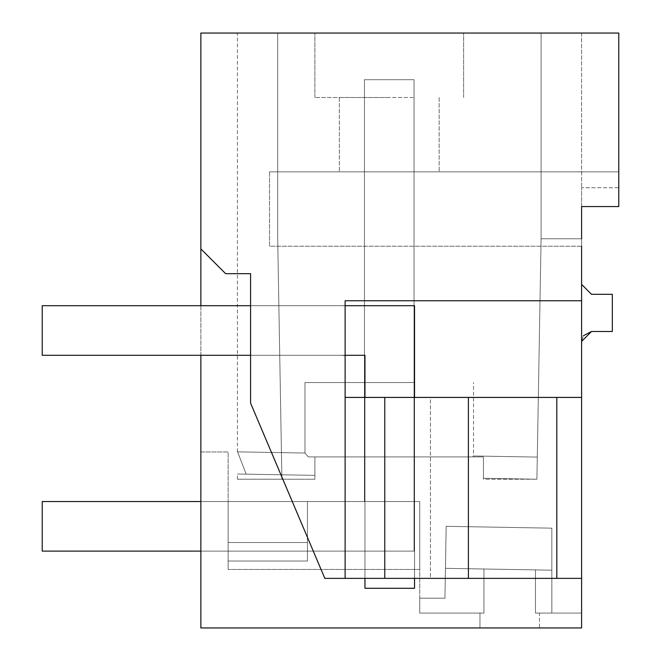 <?xml version="1.0" encoding="UTF-8"?>
<svg xmlns="http://www.w3.org/2000/svg" width="661" height="661" viewBox="0 0 661 661"><rect width="100%" height="100%" fill="white"/><g stroke="black" fill="none" stroke-linecap="round" stroke-linejoin="round"><path stroke-width="0.5" stroke-dasharray="3.31 2.48" d="M539.459 627.95L581.597 627.95L581.597 613.077L539.459 613.077L539.459 627.95L479.969 627.95L581.597 627.95L581.597 578.367L324.832 578.367L250.577 403.127L250.577 273.687L225.649 273.687L200.861 248.9L225.649 273.687L250.577 273.687L225.649 273.687L200.861 248.9L200.861 627.95L479.969 627.95L479.969 613.077L419.735 613.077L419.735 569.452L228.128 569.452L228.128 451.959L200.861 451.959L200.861 627.95L479.969 627.95L479.969 613.077L483.951 613.077L419.735 613.077L419.735 501.534L419.735 569.452L419.735 501.534L419.735 569.452L419.735 501.534L419.735 569.452L419.735 501.534L419.735 569.452L419.735 501.534L419.735 569.452L419.735 501.534L419.735 569.452L419.735 501.534L419.735 569.452L419.735 501.534L419.735 569.452L419.735 501.534L419.735 569.452L419.735 501.534L419.735 569.452L419.735 501.534L419.735 569.452L419.735 501.534L419.735 569.452L419.735 501.534L419.735 569.452L419.735 501.534L419.735 569.452L419.735 501.534L419.735 569.452L419.735 501.534L419.735 569.452L419.735 501.534L419.735 569.452L419.735 501.534L419.735 569.452L419.735 501.534L419.735 569.452L228.128 569.452L228.128 501.534L307.448 501.534L307.448 561.024L307.448 501.534L228.128 501.534L307.448 501.534L307.448 561.024L228.128 561.024L228.128 569.452L228.128 501.534L307.448 501.534L228.128 501.534L307.448 501.534L307.448 561.024L228.128 561.024L228.128 569.452L228.128 501.534L307.448 501.534L228.128 501.534L307.448 501.534L307.448 561.024L307.448 501.534L228.128 501.534L307.448 501.534L307.448 561.024L228.128 561.024L228.128 569.452L228.128 501.534L307.448 501.534L228.128 501.534L307.448 501.534L307.448 561.024L307.448 501.534L228.128 501.534L307.448 501.534L307.448 561.024L228.128 561.024L228.128 569.452L228.128 501.534L307.448 501.534L228.128 501.534L307.448 501.534L307.448 561.024L307.448 501.534L228.128 501.534L307.448 501.534L307.448 561.024L228.128 561.024L228.128 569.452L228.128 501.534L307.448 501.534L228.128 501.534L307.448 501.534L307.448 561.024L307.448 542.516L228.128 542.516L228.128 569.452L228.128 501.534L307.448 501.534L228.128 501.534L307.448 501.534L307.448 561.024L228.128 561.024L228.128 569.452L228.128 501.534L307.448 501.534L228.128 501.534L307.448 501.534L307.448 561.024L307.448 501.534L228.128 501.534L228.128 569.452L228.128 451.959L200.861 451.959L200.861 627.95L581.597 627.95L581.597 613.077L535.476 613.077L551.852 613.077L535.476 613.077L551.852 613.077L535.476 613.077L551.852 613.077L535.476 613.077L551.852 613.077L535.476 613.077L551.852 613.077L535.476 613.077L551.852 613.077L535.476 613.077L551.852 613.077L535.476 613.077L551.852 613.077L535.476 613.077L551.852 613.077L535.476 613.077L551.852 613.077L535.476 613.077L551.852 613.077L535.476 613.077L551.852 613.077L535.476 613.077L551.852 613.077L535.476 613.077L551.852 613.077L535.476 613.077L551.852 613.077L535.476 613.077L551.852 613.077L535.476 613.077L551.852 613.077L535.476 613.077L551.852 613.077L535.476 613.077L539.459 613.077L539.459 627.95M200.861 248.9L200.861 33.05L618.779 33.05L618.779 206.562L618.779 171.86L269.523 171.86L269.523 246.223L581.597 246.223L269.523 246.223L581.597 246.223L581.597 206.562L581.597 246.223L581.597 206.562L618.779 206.562L618.779 187.724L581.597 187.724L581.597 238.786L541.095 238.786L541.095 33.05L541.095 238.786L541.095 33.05L541.095 238.786L536.897 479.225L541.095 238.786L581.597 238.786L541.095 238.786L541.095 33.05L541.095 238.786L581.597 238.786L541.095 238.786L541.095 33.05L541.095 238.786L581.597 238.786L541.095 238.786L541.095 33.05L541.095 238.786L581.597 238.786L541.095 238.786L541.095 33.05L541.095 238.786L581.597 238.786L541.095 238.786L541.095 33.05L541.095 238.786L581.597 238.786L541.095 238.786L541.095 33.05L541.095 238.786L581.597 238.786L541.095 238.786L541.095 33.05L541.095 238.786L581.597 238.786L541.095 238.786L541.095 33.05L541.095 238.786L581.597 238.786L541.095 238.786L541.095 33.05L541.095 238.786L581.597 238.786L541.095 238.786L541.095 33.05L541.095 238.786L581.597 238.786L541.095 238.786L541.095 33.05L541.095 238.786L581.597 238.786L541.095 238.786L541.095 33.05L541.095 238.786L581.597 238.786L541.095 238.786L541.095 33.05L541.095 238.786L581.597 238.786L541.095 238.786L541.095 33.05L541.095 238.786L581.597 238.786L541.095 238.786L541.095 33.05L541.095 238.786L581.597 238.786L541.095 238.786L541.095 33.05L541.095 238.786L581.597 238.786L541.095 238.786L541.095 33.05L541.095 238.786L581.597 238.786L541.095 238.786L541.095 33.05L541.095 238.786L581.597 238.786L581.597 187.724L581.597 238.786M200.861 355.279L200.861 305.704M345.125 578.367L468.401 578.367L364.955 578.367L364.955 397.418L364.955 578.367L430.418 578.367L364.955 578.367L364.955 397.418L364.955 578.367L581.597 578.367L581.597 300.747L345.125 300.747L345.125 578.367L345.125 397.418L581.597 397.418L556.81 397.418L556.81 578.367L324.832 578.367L345.125 578.367L345.125 300.747L581.597 300.747L345.125 300.747L345.125 397.418L581.597 397.418M581.597 246.223L269.523 246.223L269.523 171.86L618.779 171.86L618.779 206.562L618.779 171.86L618.779 206.562L581.597 206.562L618.779 206.562L581.597 206.562L581.597 300.747M581.597 206.562L581.597 187.724L618.779 187.724L618.779 206.562L581.597 206.562M581.597 341.406L581.597 284.395L581.597 341.406L583.374 335.738M364.955 578.367L364.955 397.418L430.418 397.418L430.418 578.367L468.401 578.367L468.401 397.418L345.125 397.418M250.577 403.127L324.832 578.367L250.577 403.127L250.577 273.687L250.577 403.127M250.577 305.704L250.577 355.279L250.577 305.704L250.577 355.279L340.167 355.279L250.577 355.279L250.577 305.704L340.167 305.704A74.362 74.362 0 0 1 345.125 305.869L345.125 355.783A24.788 24.788 0 0 0 340.167 355.279A24.788 24.788 0 0 1 345.125 355.783A24.788 24.788 0 0 0 340.167 355.279L250.577 355.279L340.167 355.279A24.788 24.788 0 0 1 345.125 355.783L345.125 305.869A74.362 74.362 0 0 0 340.167 305.704L250.577 305.704L340.167 305.704A74.362 74.362 0 0 1 345.125 305.869L345.125 355.783L345.125 305.869A74.362 74.362 0 0 0 340.167 305.704L345.125 305.704M389.246 33.05L314.884 33.05L389.246 33.05M277.703 33.05L541.095 33.05L237.398 33.05L277.703 33.05L237.398 33.05L277.703 33.05L237.398 33.05L277.703 33.05L237.398 33.05L277.703 33.05L237.398 33.05L277.703 33.05L237.398 33.05L277.703 33.05L237.398 33.05L277.703 33.05L237.398 33.05L277.703 33.05L237.398 33.05L277.703 33.05L237.398 33.05L277.703 33.05L237.398 33.05L277.703 33.05L237.398 33.05L277.703 33.05L237.398 33.05L277.703 33.05L237.398 33.05L277.703 33.05L237.398 33.05L277.703 33.05L237.398 33.05L277.703 33.05L237.398 33.05L277.703 33.05L237.398 33.05L277.703 33.05L237.398 33.05L277.703 33.05L277.703 238.786L281.9 479.225L314.884 479.225L314.884 456.916L483.439 456.916L483.439 479.225L536.897 479.225L483.439 478.291L483.439 456.916L314.884 456.916L314.884 475.35L246.198 474.152C234.481 473.945 234.481 473.945 246.198 474.152C234.481 473.945 234.481 473.945 246.198 474.152C234.845 444.754 234.845 444.754 246.198 474.152C234.845 444.754 234.845 444.754 246.198 474.152C234.481 473.945 234.481 473.945 246.198 474.152C234.481 473.945 234.481 473.945 246.198 474.152C234.845 444.754 234.845 444.754 246.198 474.152C234.845 444.754 234.845 444.754 246.198 474.152C234.481 473.945 234.481 473.945 246.198 474.152C234.481 473.945 234.481 473.945 246.198 474.152C234.845 444.754 234.845 444.754 246.198 474.152C234.845 444.754 234.845 444.754 246.198 474.152C234.481 473.945 234.481 473.945 246.198 474.152C234.481 473.945 234.481 473.945 246.198 474.152C234.845 444.754 234.845 444.754 246.198 474.152C234.845 444.754 234.845 444.754 246.198 474.152C234.481 473.945 234.481 473.945 246.198 474.152C234.481 473.945 234.481 473.945 246.198 474.152C234.845 444.754 234.845 444.754 246.198 474.152C234.845 444.754 234.845 444.754 246.198 474.152C234.481 473.945 234.481 473.945 246.198 474.152C234.481 473.945 234.481 473.945 246.198 474.152C234.845 444.754 234.845 444.754 246.198 474.152C234.845 444.754 234.845 444.754 246.198 474.152C234.481 473.945 234.481 473.945 246.198 474.152C234.481 473.945 234.481 473.945 246.198 474.152C234.845 444.754 234.845 444.754 246.198 474.152C234.845 444.754 234.845 444.754 246.198 474.152C234.481 473.945 234.481 473.945 246.198 474.152C234.481 473.945 234.481 473.945 246.198 474.152C234.845 444.754 234.845 444.754 246.198 474.152C234.845 444.754 234.845 444.754 246.198 474.152C234.481 473.945 234.481 473.945 246.198 474.152C234.481 473.945 234.481 473.945 246.198 474.152C234.845 444.754 234.845 444.754 246.198 474.152C234.845 444.754 234.845 444.754 246.198 474.152C234.481 473.945 234.481 473.945 246.198 474.152C234.481 473.945 234.481 473.945 246.198 474.152C234.845 444.754 234.845 444.754 246.198 474.152C234.845 444.754 234.845 444.754 246.198 474.152C234.481 473.945 234.481 473.945 246.198 474.152C234.481 473.945 234.481 473.945 246.198 474.152C234.845 444.754 234.845 444.754 246.198 474.152C234.845 444.754 234.845 444.754 246.198 474.152C234.481 473.945 234.481 473.945 246.198 474.152C234.481 473.945 234.481 473.945 246.198 474.152C234.845 444.754 234.845 444.754 246.198 474.152C234.845 444.754 234.845 444.754 246.198 474.152C234.481 473.945 234.481 473.945 246.198 474.152C234.481 473.945 234.481 473.945 246.198 474.152C234.845 444.754 234.845 444.754 246.198 474.152C234.845 444.754 234.845 444.754 246.198 474.152C234.481 473.945 234.481 473.945 246.198 474.152C234.481 473.945 234.481 473.945 246.198 474.152C234.845 444.754 234.845 444.754 246.198 474.152C234.845 444.754 234.845 444.754 246.198 474.152C234.481 473.945 234.481 473.945 246.198 474.152C234.481 473.945 234.481 473.945 246.198 474.152C234.845 444.754 234.845 444.754 246.198 474.152C234.845 444.754 234.845 444.754 246.198 474.152C234.481 473.945 234.481 473.945 246.198 474.152C234.481 473.945 234.481 473.945 246.198 474.152C234.845 444.754 234.845 444.754 246.198 474.152C234.845 444.754 234.845 444.754 246.198 474.152C234.481 473.945 234.481 473.945 246.198 474.152C234.481 473.945 234.481 473.945 246.198 474.152C234.845 444.754 234.845 444.754 246.198 474.152C234.845 444.754 234.845 444.754 246.198 474.152C234.481 473.945 234.481 473.945 246.198 474.152C234.481 473.945 234.481 473.945 246.198 474.152C234.845 444.754 234.845 444.754 246.198 474.152C234.845 444.754 234.845 444.754 246.198 474.152C234.481 473.945 234.481 473.945 246.198 474.152C234.481 473.945 234.481 473.945 246.198 474.152C234.845 444.754 234.845 444.754 246.198 474.152C234.845 444.754 234.845 444.754 246.198 474.152L314.884 475.35L246.198 474.152L314.884 475.35L246.198 474.152L314.884 475.35L246.198 474.152L314.884 475.35L246.198 474.152L314.884 475.35L246.198 474.152L314.884 475.35L246.198 474.152L314.884 475.35L246.198 474.152L314.884 475.35L246.198 474.152L314.884 475.35L246.198 474.152L314.884 475.35L246.198 474.152L314.884 475.35L246.198 474.152L314.884 475.35L246.198 474.152L314.884 475.35L246.198 474.152L314.884 475.35L246.198 474.152L314.884 475.35L246.198 474.152L314.884 475.35L246.198 474.152L314.884 475.35L246.198 474.152L314.884 475.35L246.198 474.152L314.884 475.35L314.884 456.916L314.884 475.35L314.884 456.916L314.884 475.35L314.884 456.916L314.884 475.35L314.884 456.916L314.884 475.35L314.884 456.916L314.884 475.35L314.884 456.916L314.884 475.35L314.884 456.916L314.884 475.35L314.884 456.916L314.884 475.35L314.884 456.916L314.884 475.35L314.884 456.916L314.884 475.35L314.884 456.916L314.884 475.35L314.884 456.916L314.884 475.35L314.884 456.916L314.884 475.35L314.884 456.916L314.884 475.35L314.884 456.916L314.884 475.35L314.884 456.916L314.884 475.35L314.884 456.916L314.884 475.35L314.884 456.916L314.884 475.35L314.884 456.916L472.681 456.916L473.516 455.983L472.681 456.916L308.323 456.916L314.884 456.916L308.323 456.916L304.969 453.033L308.323 456.916L314.884 456.916L308.323 456.916L304.969 453.033L308.323 456.916L472.681 456.916L473.516 455.983L472.681 456.916L308.323 456.916L304.969 453.033L308.323 456.916L314.884 456.916L308.323 456.916L304.969 453.033L308.323 456.916L314.884 456.916L308.323 456.916L304.969 453.033L308.323 456.916L472.681 456.916L473.516 455.983L472.681 456.916L308.323 456.916L304.969 453.033L308.323 456.916L314.884 456.916L308.323 456.916L304.969 453.033L308.323 456.916L314.884 456.916L308.323 456.916L304.969 453.033L308.323 456.916L472.681 456.916L473.516 455.983L472.681 456.916L308.323 456.916L304.969 453.033L308.323 456.916L314.884 456.916L308.323 456.916L304.969 453.033L308.323 456.916L314.884 456.916L308.323 456.916L304.969 453.033L308.323 456.916L472.681 456.916L473.516 455.983L472.681 456.916L308.323 456.916L304.969 453.033L308.323 456.916L314.884 456.916L308.323 456.916L304.969 453.033L308.323 456.916L314.884 456.916L308.323 456.916L304.969 453.033L308.323 456.916L472.681 456.916L473.516 455.983L472.681 456.916L308.323 456.916L304.969 453.033L308.323 456.916L314.884 456.916L308.323 456.916L304.969 453.033L308.323 456.916L314.884 456.916L308.323 456.916L304.969 453.033L308.323 456.916L472.681 456.916L473.516 455.983L472.681 456.916L308.323 456.916L304.969 453.033L308.323 456.916L314.884 456.916L308.323 456.916L304.969 453.033L308.323 456.916L472.681 456.916L473.516 455.983L472.681 456.916L308.323 456.916L472.681 456.916L473.516 455.983L472.681 456.916L308.323 456.916L472.681 456.916L473.516 455.983L472.681 456.916L308.323 456.916L472.681 456.916L473.516 455.983L472.681 456.916L308.323 456.916L472.681 456.916L473.516 455.983L472.681 456.916L308.323 456.916L472.681 456.916L473.516 455.983L472.681 456.916L308.323 456.916L472.681 456.916L473.516 455.983L472.681 456.916L308.323 456.916L472.681 456.916L473.516 455.983L472.681 456.916L308.323 456.916L472.681 456.916L473.516 455.983L472.681 456.916L308.323 456.916L472.681 456.916L473.516 455.983L472.681 456.916L308.323 456.916L472.681 456.916L473.516 455.983L472.681 456.916L308.323 456.916L472.681 456.916L473.516 455.983L472.681 456.916L483.439 456.916L483.439 478.291L483.439 456.916L483.439 478.291L483.439 456.916L483.439 478.291L483.439 456.916L483.439 478.291L483.439 456.916L483.439 478.291L483.439 456.916L483.439 478.291L483.439 456.916L483.439 478.291L483.439 456.916L483.439 478.291L483.439 456.916L483.439 478.291L483.439 456.916L483.439 478.291L483.439 456.916L483.439 478.291L483.439 456.916L483.439 478.291L483.439 456.916L483.439 478.291L483.439 456.916L483.439 478.291L483.439 456.916L483.439 478.291L483.439 456.916L483.439 478.291L483.439 456.916L483.439 478.291L483.439 456.916L483.439 478.291L483.439 456.916L483.439 478.291L536.897 479.225L483.439 478.291L536.897 479.225L483.439 478.291L536.897 479.225L483.439 478.291L536.897 479.225L483.439 478.291L536.897 479.225L483.439 478.291L536.897 479.225L483.439 478.291L536.897 479.225L483.439 478.291L536.897 479.225L483.439 478.291L536.897 479.225L483.439 478.291L536.897 479.225L483.439 478.291L536.897 479.225L483.439 478.291L536.897 479.225L483.439 478.291L536.897 479.225L483.439 478.291L536.897 479.225L483.439 478.291L536.897 479.225L483.439 478.291L536.897 479.225L483.439 478.291L536.897 479.225L483.439 478.291L536.897 479.225L483.439 478.291L536.897 479.225L483.439 479.225L483.439 456.916L308.323 456.916L314.884 456.916L314.884 479.225L237.398 479.225L281.9 479.225L237.398 479.225L281.9 479.225L237.398 479.225L281.9 479.225L237.398 479.225L281.9 479.225L237.398 479.225L281.9 479.225L237.398 479.225L281.9 479.225L237.398 479.225L281.9 479.225L237.398 479.225L281.9 479.225L237.398 479.225L281.9 479.225L237.398 479.225L281.9 479.225L237.398 479.225L281.9 479.225L237.398 479.225L281.9 479.225L237.398 479.225L281.9 479.225L237.398 479.225L281.9 479.225L237.398 479.225L281.9 479.225L237.398 479.225L281.9 479.225L237.398 479.225L281.9 479.225L237.398 479.225L281.9 479.225L237.398 479.225L281.9 479.225L277.703 238.786L277.703 33.05L277.703 238.786L281.9 479.225L277.703 238.786L277.703 33.05L277.703 238.786L281.9 479.225L277.703 238.786L277.703 33.05L277.703 238.786L281.9 479.225L277.703 238.786L277.703 33.05L277.703 238.786L281.9 479.225L277.703 238.786L277.703 33.05L277.703 238.786L281.9 479.225L277.703 238.786L277.703 33.05L277.703 238.786L281.9 479.225L277.703 238.786L277.703 33.05L277.703 238.786L281.9 479.225L277.703 238.786L277.703 33.05L277.703 238.786L281.9 479.225L277.703 238.786L277.703 33.05L277.703 238.786L281.9 479.225L277.703 238.786L277.703 33.05L277.703 238.786L281.9 479.225L277.703 238.786L277.703 33.05L277.703 238.786L281.9 479.225L277.703 238.786L277.703 33.05L277.703 238.786L281.9 479.225L277.703 238.786L277.703 33.05L277.703 238.786L281.9 479.225L277.703 238.786L277.703 33.05L277.703 238.786L281.9 479.225L277.703 238.786L277.703 33.05L277.703 238.786L281.9 479.225L277.703 238.786L277.703 33.05L277.703 238.786L281.9 479.225L277.703 238.786L277.703 33.05L277.703 238.786L281.9 479.225L277.703 238.786L277.703 33.05L277.703 238.786L281.9 479.225L277.703 238.786L277.703 33.05L277.703 238.786L281.9 479.225L277.703 238.786L277.703 33.05M581.597 33.05L541.095 33.05L581.597 33.05L541.095 33.05L581.597 33.05L541.095 33.05L581.597 33.05L541.095 33.05L581.597 33.05L541.095 33.05L581.597 33.05L541.095 33.05L581.597 33.05L541.095 33.05L581.597 33.05L541.095 33.05L581.597 33.05L541.095 33.05L581.597 33.05L541.095 33.05L581.597 33.05L541.095 33.05L581.597 33.05L541.095 33.05L581.597 33.05L541.095 33.05L581.597 33.05L541.095 33.05L581.597 33.05L541.095 33.05L581.597 33.05L541.095 33.05L581.597 33.05L541.095 33.05L581.597 33.05L541.095 33.05L581.597 33.05L541.095 33.05L581.597 33.05L581.597 187.724L581.597 33.05M364.955 397.418L468.401 397.418L468.401 578.367L430.418 578.367L430.418 397.418L364.955 397.418L556.81 397.418M384.776 578.367L384.776 397.418M389.246 97.498L314.884 97.498L389.246 97.498M413.166 171.86L339.349 171.86L413.166 171.86M413.166 97.498L339.349 97.498L413.166 97.498M591.512 331.492L612.334 331.492L612.334 294.31L591.512 294.31L581.597 284.395M419.735 598.205L419.735 613.077L419.735 598.205L419.735 613.077L419.735 598.205L419.735 613.077L419.735 598.205L419.735 613.077L419.735 598.205L419.735 613.077L419.735 598.205L419.735 613.077L419.735 598.205L419.735 613.077L419.735 598.205L419.735 613.077L419.735 598.205L419.735 613.077L419.735 598.205L419.735 613.077L419.735 598.205L419.735 613.077L419.735 598.205L419.735 613.077L419.735 598.205L419.735 613.077L419.735 598.205L419.735 613.077L419.735 598.205L419.735 613.077L419.735 598.205L419.735 613.077L419.735 598.205L419.735 613.077L419.735 598.205L419.735 613.077L419.735 598.205L419.735 613.077L419.735 598.205L444.927 598.205L445.456 568.328L535.476 569.898L535.476 613.077L551.852 613.077L535.476 613.077L535.476 569.898L535.476 613.077L535.476 569.898L551.852 570.187L551.852 613.077L551.852 528.164L551.852 613.077L551.852 528.164L446.183 526.321L444.927 598.205L419.735 598.205L444.927 598.205L445.456 568.328L483.951 569.005L483.951 613.077L419.735 613.077L483.951 613.077L483.951 569.005L551.852 570.187L551.852 528.164L446.183 526.321L551.852 528.164L446.183 526.321L445.456 568.328L446.183 526.321L551.852 528.164L551.852 613.077L551.852 528.164L446.183 526.321L445.456 568.328L483.951 569.005L483.951 613.077L419.735 613.077L483.951 613.077L483.951 569.005L535.476 569.898L535.476 613.077L535.476 569.898L551.852 570.187L551.852 613.077L551.852 528.164L551.852 613.077L551.852 528.164L446.183 526.321L444.927 598.205L419.735 598.205L444.927 598.205L445.456 568.328L551.852 570.187L551.852 528.164L446.183 526.321L551.852 528.164L446.183 526.321L445.456 568.328L446.183 526.321L551.852 528.164L551.852 613.077L551.852 528.164L446.183 526.321L445.456 568.328L483.951 569.005L483.951 613.077L419.735 613.077L483.951 613.077L483.951 569.005L535.476 569.898L535.476 613.077L535.476 569.898L551.852 570.187L551.852 613.077L551.852 528.164L551.852 613.077L551.852 528.164L446.183 526.321L444.927 598.205L419.735 598.205L444.927 598.205L445.456 568.328L551.852 570.187L551.852 528.164L446.183 526.321L551.852 528.164L446.183 526.321L445.456 568.328L446.183 526.321L551.852 528.164L551.852 613.077L551.852 528.164L446.183 526.321L445.456 568.328L483.951 569.005L483.951 613.077L419.735 613.077L483.951 613.077L483.951 569.005L535.476 569.898L535.476 613.077L535.476 569.898L551.852 570.187L551.852 613.077L551.852 528.164L551.852 613.077L551.852 528.164L446.183 526.321L444.927 598.205L419.735 598.205L444.927 598.205L445.456 568.328L551.852 570.187L551.852 528.164L446.183 526.321L551.852 528.164L446.183 526.321L445.456 568.328L446.183 526.321L551.852 528.164L551.852 613.077L551.852 528.164L446.183 526.321L445.456 568.328L483.951 569.005L483.951 613.077L419.735 613.077L483.951 613.077L483.951 569.005L535.476 569.898L535.476 613.077L535.476 569.898L551.852 570.187L551.852 613.077L551.852 528.164L551.852 613.077L551.852 528.164L446.183 526.321L444.927 598.205L419.735 598.205L444.927 598.205L445.456 568.328L551.852 570.187L551.852 528.164L446.183 526.321L551.852 528.164L446.183 526.321L445.456 568.328L446.183 526.321L551.852 528.164L551.852 613.077L551.852 528.164L446.183 526.321L445.456 568.328L483.951 569.005L483.951 613.077L419.735 613.077L483.951 613.077L483.951 569.005L535.476 569.898L535.476 613.077L535.476 569.898L551.852 570.187L551.852 613.077L551.852 528.164L551.852 613.077L551.852 528.164L446.183 526.321L444.927 598.205L419.735 598.205L444.927 598.205L445.456 568.328L551.852 570.187L551.852 528.164L446.183 526.321L551.852 528.164L446.183 526.321L445.456 568.328L446.183 526.321L551.852 528.164L551.852 613.077L551.852 528.164L446.183 526.321L445.456 568.328L483.951 569.005L483.951 613.077L419.735 613.077L483.951 613.077L483.951 569.005L535.476 569.898L535.476 613.077L535.476 569.898L551.852 570.187L551.852 613.077L551.852 528.164L551.852 570.187L535.476 569.898L535.476 613.077L535.476 569.898L551.852 570.187L535.476 569.898L535.476 613.077L535.476 569.898L551.852 570.187L535.476 569.898L535.476 613.077L535.476 569.898L551.852 570.187L535.476 569.898L535.476 613.077L535.476 569.898L551.852 570.187L535.476 569.898L535.476 613.077L535.476 569.898L551.852 570.187L535.476 569.898L535.476 613.077L535.476 569.898L551.852 570.187L535.476 569.898L535.476 613.077L535.476 569.898L551.852 570.187L535.476 569.898L535.476 613.077L535.476 569.898L551.852 570.187L535.476 569.898L535.476 613.077L535.476 569.898L551.852 570.187L535.476 569.898L535.476 613.077L535.476 569.898L551.852 570.187L535.476 569.898L535.476 613.077L535.476 569.898L551.852 570.187L483.951 569.005L483.951 613.077L419.735 613.077L483.951 613.077L483.951 569.005L535.476 569.898L483.951 569.005L483.951 613.077L419.735 613.077L483.951 613.077L483.951 569.005L535.476 569.898L483.951 569.005L483.951 613.077L419.735 613.077L483.951 613.077L483.951 569.005L535.476 569.898L483.951 569.005L483.951 613.077L419.735 613.077L483.951 613.077L483.951 569.005L535.476 569.898L483.951 569.005L483.951 613.077L419.735 613.077L483.951 613.077L483.951 569.005L535.476 569.898L483.951 569.005L483.951 613.077L419.735 613.077L483.951 613.077L483.951 569.005L535.476 569.898L483.951 569.005L483.951 613.077L419.735 613.077L483.951 613.077L483.951 569.005L535.476 569.898L483.951 569.005L483.951 613.077L419.735 613.077L483.951 613.077L483.951 569.005L535.476 569.898L483.951 569.005L483.951 613.077L419.735 613.077L483.951 613.077L483.951 569.005L535.476 569.898L483.951 569.005L483.951 613.077L419.735 613.077L483.951 613.077L483.951 569.005L535.476 569.898L483.951 569.005L483.951 613.077L419.735 613.077L483.951 613.077L483.951 569.005L535.476 569.898L483.951 569.005L483.951 613.077L419.735 613.077L483.951 613.077L483.951 569.005L535.476 569.898L445.456 568.328L444.927 598.205L419.735 598.205L444.927 598.205L446.183 526.321L551.852 528.164L446.183 526.321L445.456 568.328L483.951 569.005L445.456 568.328L444.927 598.205L419.735 598.205L444.927 598.205L446.183 526.321L445.456 568.328L483.951 569.005L445.456 568.328L444.927 598.205L419.735 598.205L444.927 598.205L445.456 568.328L483.951 569.005L445.456 568.328L444.927 598.205L419.735 598.205L444.927 598.205L446.183 526.321L445.456 568.328L483.951 569.005L445.456 568.328L444.927 598.205L419.735 598.205L444.927 598.205L445.456 568.328L483.951 569.005L445.456 568.328L444.927 598.205L419.735 598.205L444.927 598.205L446.183 526.321L445.456 568.328L483.951 569.005L445.456 568.328L444.927 598.205L419.735 598.205L444.927 598.205L445.456 568.328L483.951 569.005L445.456 568.328L444.927 598.205L419.735 598.205L444.927 598.205L446.183 526.321L445.456 568.328L483.951 569.005L445.456 568.328L444.927 598.205L419.735 598.205L444.927 598.205L445.456 568.328L483.951 569.005L445.456 568.328L444.927 598.205L419.735 598.205L444.927 598.205L446.183 526.321L445.456 568.328L483.951 569.005L445.456 568.328L444.927 598.205L419.735 598.205L444.927 598.205L445.456 568.328L483.951 569.005L445.456 568.328L444.927 598.205L419.735 598.205L444.927 598.205L446.183 526.321L445.456 568.328L483.951 569.005L445.456 568.328L444.927 598.205L419.735 598.205M419.735 501.534L307.448 501.534L307.448 561.024L228.128 561.024L307.448 561.024L307.448 501.534L228.128 501.534L228.128 561.024L307.448 561.024L228.128 561.024L307.448 561.024L307.448 501.534L307.448 561.024L228.128 561.024L307.448 561.024L307.448 542.516L228.128 542.516L228.128 501.534L228.128 561.024L307.448 561.024L228.128 561.024L307.448 561.024L307.448 501.534L228.128 501.534L228.128 561.024L307.448 561.024L228.128 561.024L307.448 561.024L307.448 542.516L307.448 561.024L228.128 561.024L307.448 561.024L307.448 501.534L307.448 561.024L228.128 561.024L307.448 561.024L307.448 501.534L228.128 501.534L228.128 561.024L307.448 561.024L228.128 561.024L307.448 561.024L307.448 501.534L307.448 561.024L228.128 561.024L307.448 561.024L307.448 542.516L228.128 542.516L228.128 501.534L228.128 561.024L307.448 561.024L228.128 561.024L307.448 561.024L307.448 501.534L228.128 501.534L228.128 542.516L228.128 501.534L307.448 501.534L307.448 561.024L228.128 561.024L307.448 561.024L307.448 501.534L307.448 561.024L228.128 561.024L307.448 561.024L307.448 501.534L228.128 501.534L307.448 501.534L307.448 561.024L228.128 561.024L307.448 561.024L307.448 542.516L228.128 542.516L228.128 561.024L307.448 561.024L228.128 561.024L307.448 561.024L307.448 501.534L419.735 501.534L307.448 501.534L419.735 501.534L307.448 501.534L419.735 501.534L307.448 501.534L307.448 561.024L228.128 561.024L307.448 561.024L307.448 542.516L228.128 542.516L307.448 542.516L307.448 501.534L419.735 501.534L307.448 501.534L307.448 561.024L228.128 561.024L307.448 561.024L307.448 501.534L307.448 542.516L228.128 542.516L307.448 542.516L307.448 561.024L228.128 561.024L307.448 561.024L307.448 501.534L419.735 501.534L307.448 501.534L307.448 542.516L228.128 542.516L307.448 542.516L307.448 561.024L228.128 561.024L307.448 561.024L307.448 501.534L419.735 501.534L307.448 501.534L307.448 542.516L228.128 542.516L307.448 542.516L307.448 501.534L419.735 501.534L307.448 501.534L307.448 561.024L228.128 561.024L307.448 561.024L307.448 542.516L228.128 542.516L307.448 542.516L307.448 501.534L419.735 501.534L307.448 501.534L307.448 561.024L228.128 561.024L307.448 561.024L307.448 501.534L307.448 542.516L228.128 542.516L307.448 542.516L307.448 561.024L228.128 561.024L307.448 561.024L307.448 501.534L419.735 501.534L307.448 501.534L307.448 542.516L228.128 542.516L307.448 542.516L307.448 561.024L228.128 561.024L307.448 561.024L307.448 501.534L419.735 501.534L307.448 501.534L307.448 542.516L228.128 542.516L307.448 542.516L307.448 501.534L419.735 501.534L307.448 501.534L307.448 561.024L228.128 561.024L307.448 561.024L307.448 542.516L228.128 542.516L307.448 542.516L307.448 501.534L419.735 501.534L307.448 501.534L307.448 561.024L228.128 561.024L307.448 561.024L307.448 501.534L307.448 542.516L228.128 542.516L307.448 542.516L307.448 561.024L228.128 561.024L307.448 561.024L307.448 501.534L419.735 501.534L307.448 501.534L307.448 542.516L228.128 542.516L307.448 542.516L307.448 561.024L228.128 561.024L307.448 561.024L307.448 501.534L419.735 501.534L307.448 501.534L307.448 542.516L228.128 542.516L307.448 542.516L307.448 501.534L419.735 501.534L307.448 501.534L307.448 561.024L228.128 561.024L307.448 561.024L307.448 542.516L228.128 542.516L307.448 542.516L307.448 501.534L419.735 501.534L307.448 501.534L307.448 561.024L228.128 561.024L307.448 561.024L307.448 501.534L307.448 542.516L228.128 542.516L307.448 542.516L307.448 561.024L228.128 561.024L307.448 561.024L307.448 501.534L419.735 501.534L307.448 501.534L307.448 542.516L228.128 542.516L307.448 542.516L307.448 561.024L228.128 561.024L307.448 561.024L307.448 501.534L419.735 501.534L307.448 501.534L307.448 542.516L228.128 542.516L307.448 542.516L307.448 501.534L419.735 501.534M200.861 551.109L414.034 551.109L414.034 79.7L414.034 551.109L414.034 79.7L414.034 551.109L414.034 79.7L414.034 551.109L414.034 79.7L414.034 551.109L414.034 79.7L414.034 551.109L414.034 79.7L414.034 551.109L414.034 79.7L414.034 551.109L414.034 79.7L414.034 551.109L414.034 79.7L414.034 551.109L414.034 79.7L414.034 551.109L414.034 79.7L414.034 551.109L414.034 79.7L414.034 551.109L414.034 79.7L414.034 551.109L414.034 79.7L414.034 551.109L414.034 79.7L414.034 551.109L414.034 79.7L414.034 551.109L414.034 79.7L414.034 551.109L414.034 79.7L414.034 551.109L414.034 79.7L364.459 79.7L414.034 79.7L414.034 551.109L42.221 551.109L42.221 501.534L364.459 501.534L364.459 79.7L414.034 79.7L364.459 79.7L364.459 501.534L364.459 79.7L414.034 79.7L364.459 79.7L364.459 501.534L364.459 79.7L414.034 79.7L364.459 79.7L364.459 501.534L364.459 79.7L414.034 79.7L364.459 79.7L364.459 501.534L364.459 79.7L414.034 79.7L364.459 79.7L364.459 501.534L364.459 79.7L414.034 79.7L364.459 79.7L364.459 501.534L364.459 79.7L414.034 79.7L364.459 79.7L364.459 501.534L364.459 79.7L414.034 79.7L364.459 79.7L364.459 501.534L364.459 79.7L414.034 79.7L364.459 79.7L364.459 501.534L364.459 79.7L414.034 79.7L364.459 79.7L364.459 501.534L364.459 79.7L414.034 79.7L364.459 79.7L364.459 501.534L364.459 79.7L414.034 79.7L364.459 79.7L364.459 501.534L364.459 79.7L414.034 79.7L364.459 79.7L364.459 501.534L364.459 79.7L414.034 79.7L364.459 79.7L364.459 501.534L364.459 79.7L414.034 79.7L364.459 79.7L364.459 501.534L364.459 79.7L414.034 79.7L364.459 79.7L364.459 501.534L364.459 79.7L414.034 79.7L364.459 79.7L364.459 501.534L364.459 79.7L414.034 79.7L364.459 79.7L364.459 501.534L364.459 382.554L364.459 501.534L414.034 501.534L364.459 501.534L364.459 382.554L364.459 501.534L414.034 501.534L364.459 501.534L364.459 382.554L364.459 501.534L414.034 501.534L364.459 501.534L364.459 382.554L364.459 501.534L414.034 501.534L364.459 501.534L364.459 382.554L364.459 501.534L414.034 501.534L364.459 501.534L364.459 382.554L364.459 501.534L414.034 501.534L364.459 501.534L364.459 382.554L364.459 501.534L414.034 501.534L364.459 501.534L364.459 382.554L364.459 501.534L414.034 501.534L364.459 501.534L364.459 382.554L364.459 501.534L414.034 501.534L364.459 501.534L364.459 382.554L364.459 501.534L414.034 501.534L364.459 501.534L364.459 382.554L364.459 501.534L414.034 501.534L364.459 501.534L364.459 382.554L364.459 501.534L414.034 501.534L364.459 501.534L364.459 382.554L364.459 501.534L414.034 501.534L364.459 501.534L364.459 382.554L364.459 501.534L414.034 501.534L364.459 501.534L364.459 382.554L364.459 501.534L414.034 501.534L364.459 501.534L364.459 382.554L364.459 501.534L414.034 501.534L364.459 501.534L364.459 382.554L364.459 501.534L414.034 501.534L364.459 501.534L364.459 382.554L364.459 501.534L414.034 501.534L364.459 501.534L364.459 382.554L414.034 382.554L364.459 382.554L364.459 501.534L414.034 501.534L414.034 382.554L364.459 382.554L414.034 382.554L414.034 501.534L414.034 382.554L364.459 382.554L414.034 382.554L414.034 501.534L414.034 382.554L364.459 382.554L414.034 382.554L414.034 501.534L414.034 382.554L364.459 382.554L414.034 382.554L414.034 501.534L414.034 382.554L364.459 382.554L414.034 382.554L414.034 501.534L414.034 382.554L364.459 382.554L414.034 382.554L414.034 501.534L414.034 382.554L364.459 382.554L414.034 382.554L414.034 501.534L414.034 382.554L364.459 382.554L414.034 382.554L414.034 501.534L414.034 382.554L364.459 382.554L414.034 382.554L414.034 501.534L414.034 382.554L364.459 382.554L414.034 382.554L414.034 501.534L414.034 382.554L364.459 382.554L414.034 382.554L414.034 501.534L414.034 382.554L364.459 382.554L414.034 382.554L414.034 501.534L414.034 382.554L364.459 382.554L414.034 382.554L414.034 501.534L414.034 382.554L364.459 382.554L414.034 382.554L414.034 501.534L414.034 382.554L364.459 382.554L414.034 382.554L414.034 501.534L414.034 382.554L364.459 382.554L414.034 382.554L414.034 501.534L414.034 382.554L364.459 382.554L414.034 382.554L414.034 501.534L414.034 382.554L364.459 382.554L414.034 382.554L414.034 501.534L414.034 382.554L414.034 501.534L42.221 501.534L42.221 551.109L414.034 551.109L42.221 551.109L42.221 501.534L364.459 501.534L42.221 501.534L42.221 551.109L414.034 551.109L42.221 551.109L42.221 501.534L364.459 501.534L42.221 501.534L42.221 551.109L414.034 551.109L42.221 551.109L42.221 501.534L364.459 501.534L42.221 501.534L42.221 551.109L414.034 551.109L42.221 551.109L42.221 501.534L364.459 501.534L42.221 501.534L42.221 551.109L414.034 551.109L42.221 551.109L42.221 501.534L364.459 501.534L42.221 501.534L42.221 551.109L414.034 551.109L42.221 551.109L42.221 501.534L364.459 501.534L42.221 501.534L42.221 551.109L414.034 551.109L42.221 551.109L42.221 501.534L364.459 501.534L42.221 501.534L42.221 551.109L414.034 551.109L42.221 551.109L42.221 501.534L364.459 501.534L42.221 501.534L42.221 551.109L414.034 551.109L42.221 551.109L42.221 501.534L364.459 501.534L42.221 501.534L42.221 551.109L414.034 551.109L42.221 551.109L42.221 501.534L364.459 501.534L42.221 501.534L42.221 551.109L414.034 551.109L42.221 551.109L42.221 501.534L364.459 501.534L42.221 501.534L42.221 551.109L414.034 551.109L42.221 551.109L42.221 501.534L364.459 501.534L42.221 501.534L42.221 551.109L414.034 551.109L42.221 551.109L42.221 501.534L364.459 501.534L42.221 501.534L42.221 551.109L414.034 551.109L42.221 551.109L42.221 501.534L364.459 501.534L42.221 501.534L42.221 551.109L414.034 551.109L42.221 551.109L42.221 501.534L364.459 501.534L42.221 501.534L42.221 551.109L414.034 551.109L42.221 551.109L42.221 501.534L364.459 501.534L42.221 501.534L42.221 551.109L414.034 551.109L42.221 551.109L42.221 501.534L364.459 501.534L42.221 501.534L42.221 551.109L414.034 551.109L42.221 551.109L42.221 501.534L364.459 501.534L200.861 501.534M389.246 382.554L304.969 382.554L389.246 382.554M307.448 561.024L228.128 561.024L307.448 561.024L307.448 542.516L307.448 561.024L228.128 561.024L307.448 561.024L307.448 501.534L307.448 542.516L228.128 542.516L307.448 542.516L307.448 561.024M269.523 246.223L269.523 171.86L269.523 246.223M618.779 171.86L269.523 171.86L618.779 171.86M468.401 578.367L468.401 397.418M364.459 79.7L364.459 501.534L364.459 79.7M42.221 355.279L42.221 305.704L42.221 355.279L42.221 305.704L414.53 305.704L414.53 588.282L364.955 588.282L364.955 355.279L42.221 355.279L364.955 355.279L364.955 588.282L414.53 588.282L414.53 305.704L42.221 305.704L414.53 305.704L414.53 588.282L364.955 588.282L364.955 355.279L42.221 355.279M345.125 355.279L250.577 355.279M414.53 397.418L414.53 578.367M314.884 97.498L314.884 33.05L314.884 97.498M463.609 97.498L463.609 33.05L463.609 97.498M439.144 97.498L439.144 171.86L439.144 97.498M339.349 97.498L339.349 171.86L339.349 97.498M537.286 457.09L473.516 455.974L537.286 457.09L473.516 455.974L537.286 457.09L473.516 455.974L537.286 457.09L473.516 455.974L537.286 457.09L473.516 455.974L537.286 457.09L473.516 455.974L537.286 457.09L473.516 455.974L537.286 457.09L473.516 455.974L537.286 457.09L473.516 455.974L537.286 457.09L473.516 455.974L473.524 382.554M419.735 569.452L228.128 569.452L419.735 569.452M237.398 479.225L237.398 474.152M237.398 451.884L237.398 33.05M304.969 382.554L304.969 453.033L237.423 451.851L304.969 453.033L304.969 382.554L304.969 453.033L237.423 451.851L304.969 453.033L304.969 382.554L304.969 453.033L237.423 451.851L304.969 453.033L304.969 382.554L304.969 453.033L237.423 451.851L304.969 453.033L304.969 382.554L304.969 453.033L237.423 451.851L304.969 453.033L304.969 382.554L304.969 453.033L237.423 451.851L304.969 453.033L304.969 382.554L304.969 453.033L237.423 451.851L304.969 453.033L304.969 382.554L304.969 453.033L237.423 451.851L304.969 453.033L304.969 382.554L304.969 453.033L237.423 451.851L304.969 453.033L304.969 382.554L304.969 453.033L237.423 451.851M479.969 613.077L479.969 627.95L479.969 613.077"/><path stroke-width="0.99" d="M581.597 246.223L581.597 627.95L200.861 627.95L200.861 355.279M200.861 305.704L200.861 248.9L225.649 273.687L250.577 273.687L250.577 403.127L324.832 578.367L556.81 578.367L556.81 397.418L581.597 397.418M581.597 238.786L581.597 206.562L618.779 206.562L618.779 33.05L200.861 33.05L200.861 248.9M583.374 335.738L591.512 331.492L612.334 331.492L612.334 294.31L591.512 294.31L581.597 284.395M581.597 341.406L591.512 331.492M581.597 578.367L556.81 578.367L581.597 578.367M581.597 300.747L345.125 300.747L345.125 578.367M384.776 578.367L384.776 397.418L556.81 397.418M384.776 397.418L345.125 397.418M468.401 578.367L468.401 397.418M200.861 501.534L42.221 501.534L42.221 551.109L200.861 551.109M250.577 355.279L42.221 355.279L42.221 305.704L250.577 305.704M364.955 397.418L364.955 355.279L345.125 355.279M414.53 397.418L414.53 305.704L345.125 305.704M364.955 578.367L364.955 588.282L414.53 588.282L414.53 578.367"/></g></svg>
